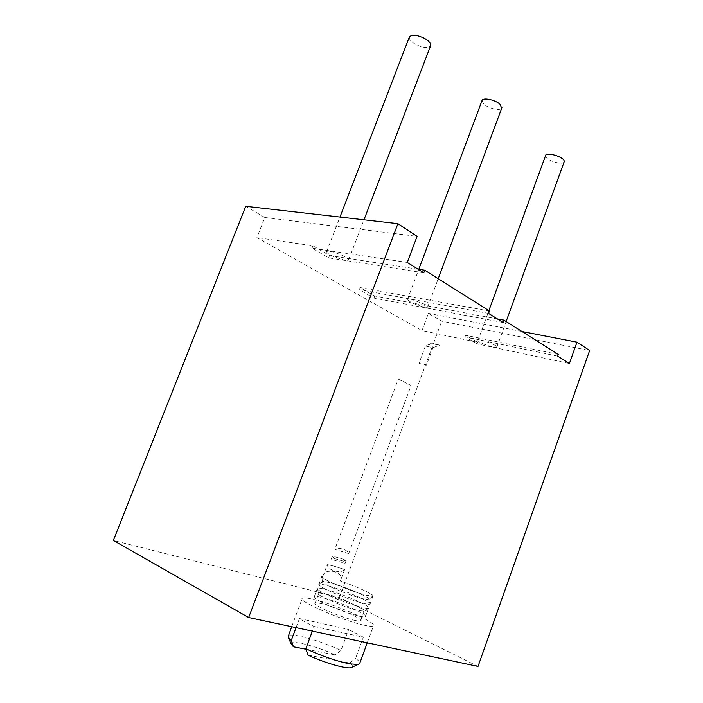 <?xml version="1.0" encoding="UTF-8"?>
<svg xmlns="http://www.w3.org/2000/svg" width="703" height="703" viewBox="0 0 703 703"><rect width="100%" height="100%" fill="white"/><g stroke="black" fill="none" stroke-linecap="round" stroke-linejoin="round"><path stroke-width="0.53" stroke-dasharray="3.52 2.64" d="M363.583 625.072C341.579 620.327 296.604 600.494 302.325 598.279C303.476 597.497 307.193 597.875 313.485 599.395C335.577 604.51 378.293 623.236 373.434 625.898C372.441 626.61 369.154 626.338 363.583 625.072M354.207 620.266C357.862 621.109 360.015 621.294 360.665 620.828C363.882 619.176 336.271 607.058 322.115 603.815C318.169 602.875 315.832 602.647 315.12 603.139C311.552 604.606 340.094 617.181 354.207 620.266M296.06 627.63L299.452 618.543C302.677 620.793 307.554 623.429 314.1 626.461L312.369 631.109M299.452 618.543L348.688 629.501L340.99 650.416C326.254 643.711 312.519 638.948 299.794 636.11C293.388 634.809 289.557 634.712 288.274 635.828M305.972 649.229L335.19 654.906C315.568 645.741 289.161 639.185 291.323 644.273M340.99 650.416L335.19 654.906M314.1 626.461L363.354 637.199L355.569 658.439C358.302 660.363 359.734 661.883 359.866 662.991M363.354 637.199L348.688 629.501M307.967 655.126L349.751 663.026L355.569 658.439M352.423 667.042C353.003 666.198 352.115 664.853 349.751 663.026M315.12 603.139L318.705 593.525C319.399 593.086 321.71 593.35 325.647 594.334C339.725 597.717 367.361 609.694 364.224 611.144L357.818 610.459C345.235 607.541 319.347 596.689 318.652 594.088L317.404 588.314C318.178 587.849 320.788 588.174 325.217 589.307C337.185 592.62 349.101 597.075 360.964 602.664C366.746 605.538 369.286 607.348 368.583 608.104L368.451 608.174C367.599 608.517 365.261 608.218 361.439 607.278C351.887 604.967 333.82 598.218 324.364 593.42C319.241 590.828 316.895 589.149 317.317 588.402M318.705 593.525L318.652 594.088M321.174 601.996C315.823 599.22 313.529 597.462 314.276 596.715C315.928 594.589 343.89 603.745 357.924 610.942C363.697 613.86 366.21 615.74 365.481 616.566C364.18 618.798 334.997 609.246 321.174 601.996M478.014 666.418L339.408 597.488L113.35 540.466M245.734 206.304L264.82 217.491L256.911 237.57L422.02 330.586L428.426 313.371L441.739 321.174L589.65 350.542M339.408 597.488L441.739 321.174M558.323 354.435L465.606 335.252L477.671 342.326L422.02 330.586M497.355 318.916L374.725 295.989L359.892 287.509L489.446 311.007M418.048 269.187L329.522 255.523L312.949 245.813L256.911 237.57M477.671 342.326L477.1 343.899L569.404 363.504M521.925 331.491L428.426 313.371M557.707 356.157L465.017 336.842L477.1 343.899M496.731 346.676L496.872 347.001C497.504 349.259 479.78 343.416 478.137 340.823L477.961 340.463C477.24 338.169 495.281 344.136 496.731 346.676M423.804 272.799L328.626 257.86L312.035 248.185L407.274 262.439M264.82 217.491L417.09 236.349M312.035 248.185L312.949 245.813M345.401 260.479L333.899 256.718C329.329 254.583 326.895 252.913 326.605 251.718C327.95 250.373 332.879 251.472 341.386 255.022C345.929 257.157 348.337 258.809 348.6 259.978L345.401 260.479M409.278 37.268C409.155 39.482 411.255 41.837 415.57 44.333C422.793 47.822 427.767 48.393 430.491 46.055M329.522 255.523L328.626 257.86M488.567 313.406L359.084 289.636L359.892 287.509M410.921 299.153L425.341 304.548L427.784 306.728C428.285 308.722 415.666 305.137 410.025 301.701L407.485 299.46C407.512 298.854 408.654 298.757 410.921 299.153M503.093 322.519L373.934 298.09L359.084 289.636M481.95 100.81L483.972 104.246C488.629 108.526 500.264 111.136 501.714 108.192M374.725 295.989L373.934 298.09M465.606 335.252L465.017 336.842M545.528 155.706L545.59 156.347C546.416 160.469 562.47 165.46 564.078 162.077M332.343 556.047L331.131 559.307L334.224 558.516L332.343 556.047L346.289 560.115L345.103 563.323L331.131 559.307M346.289 560.115L343.178 561.108L345.103 563.323M334.224 558.516L343.178 561.108M348.714 553.569L334.813 549.421C337.888 546.714 348.161 549.843 348.714 553.569L411.088 385.481L398.285 379.102L334.813 549.421M398.285 379.102L411.088 385.481M431.835 343.055L425.403 346.017L418.979 363.346L426.466 365.165L432.925 347.704L425.403 346.017L432.925 347.704L439.498 345.243C435.667 343.582 433.11 342.853 431.835 343.055L432.275 343.653L439.498 345.243M418.979 363.346L426.466 365.165M427.529 344.997L432.275 343.653M327.255 564.676C330.278 564.992 336.06 566.618 344.602 569.562L344.171 569.439C341.966 574.333 326.306 570.045 327.695 564.799L327.255 564.676L323.336 575.195C324.162 571.803 327.844 570.59 334.364 571.539C340.243 574.017 342.379 576.803 340.762 579.896L340.357 580.994C349.743 584.246 358.047 587.576 365.27 590.977C371.07 593.78 373.636 595.503 372.968 596.153C371.825 597.972 342.783 588.226 328.872 581.311C323.485 578.666 321.139 577.049 321.825 576.46L322.914 576.302M369.268 599.22C369.198 596.961 342.888 585.977 329.549 582.576L323.116 581.416L322.369 581.882C321.833 583.903 349.347 595.432 362.643 598.701L368.583 599.712L369.268 599.22L370.042 604.123C369.347 604.545 366.984 604.246 362.924 603.236C353.389 600.889 335.331 594.14 325.867 589.386C320.498 586.689 318.169 585.019 318.881 584.36L318.995 584.298C319.918 583.956 322.475 584.334 326.667 585.414C338.618 588.763 350.525 593.218 362.405 598.771C367.95 601.496 370.525 603.253 370.13 604.044M323.046 576.337L321.869 576.522C318.547 577.734 350.393 591.258 365.841 595.125L372.827 596.153C375.613 595.256 356.843 586.574 340.234 580.959M344.602 569.562L340.357 580.994M344.171 569.439C336.175 566.706 330.682 565.159 327.695 564.799M291.692 626.698L302.325 598.279M367.247 642.806L373.434 625.898M288.292 637.516L288.054 636.988M360.665 620.828L364.224 611.144M314.276 596.715L317.404 588.314M368.451 608.174C365.657 610.617 363.917 611.68 363.231 611.346M365.481 616.566L368.583 608.104M348.6 259.978L363.987 219.793M326.605 251.718L339.971 217.051M407.485 299.46L418.786 269.302M427.784 306.728L438.215 278.704M496.872 347.001L506.125 321.526M477.961 340.463L488.866 310.647M322.369 581.882L321.869 576.522M372.827 596.153L368.583 599.712M318.881 584.36L321.825 576.46M370.042 604.123L372.968 596.153M318.995 584.298L323.116 581.416"/><path stroke-width="1.05" d="M312.369 631.109L305.814 648.737C321.666 656.013 336.183 661.04 349.382 663.799L357.994 664.476L359.558 663.834L367.247 642.806M291.692 626.698L288.054 636.988L291.262 640.468L293.441 646.786L305.972 649.229M296.06 627.63L291.262 640.468M359.866 662.991L359.558 663.834M305.814 648.737L307.967 655.126C323.89 662.613 345.691 668.957 350.929 667.736L352.423 667.042M288.292 637.516L291.323 644.273L293.441 646.786M248.651 617.524L113.35 540.466L245.734 206.304L397.924 223.668L248.651 617.524L478.014 666.418L589.65 350.542L576.978 342.159L521.925 331.491M397.924 223.668L417.09 236.349L407.274 262.439L423.804 272.799L424.761 270.224L489.446 311.007L488.567 313.406L503.093 322.519L503.954 320.155L558.323 354.435L557.707 356.157L569.404 363.504L576.978 342.159M503.954 320.155L497.355 318.916M424.761 270.224L418.048 269.187M430.491 46.055L430.754 45.379C430.886 43.208 428.812 40.871 424.533 38.366C416.369 34.544 411.281 34.175 409.278 37.268L339.971 217.051M501.714 108.192L500 104.255C495 99.536 482.056 97.102 481.95 100.81L418.786 269.302M564.078 162.077L564.21 161.022C563.498 156.576 545.546 151.488 545.528 155.706L488.866 310.647M350.929 667.736L357.994 664.476M363.987 219.793L430.754 45.379M438.215 278.704L501.933 107.612M506.125 321.526L564.254 161.593"/></g></svg>
